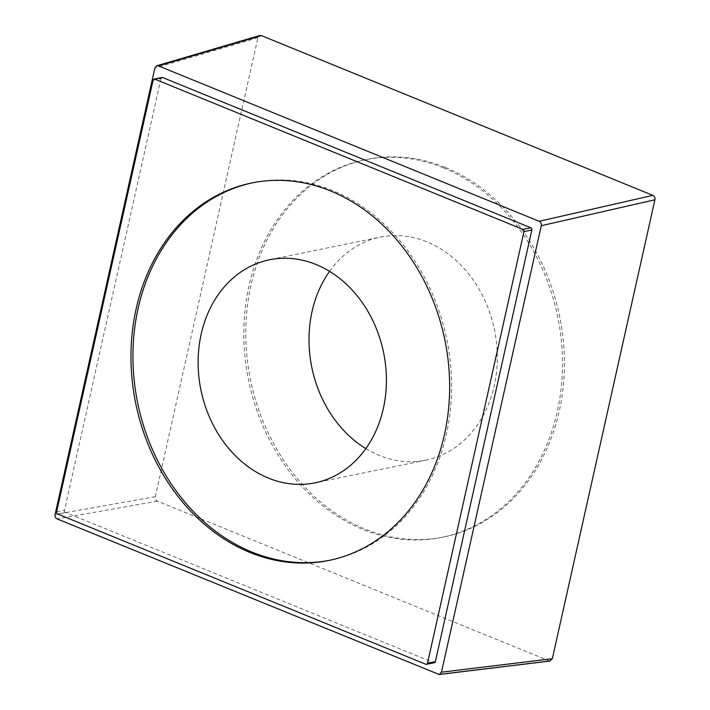 <?xml version="1.0" encoding="UTF-8"?>
<svg xmlns="http://www.w3.org/2000/svg" width="710" height="710" viewBox="0 0 710 710"><rect width="100%" height="100%" fill="white"/><g stroke="black" fill="none" stroke-linecap="round" stroke-linejoin="round"><path stroke-width="0.53" stroke-dasharray="3.55 2.66" d="M365.827 448.613A113.831 93.241 -101.6 0 0 425.947 460.16A113.831 93.241 -101.6 0 0 494.231 385.814A113.831 93.241 78.4 0 0 380.347 237.113L269.472 259.789M329.875 560.234A192.632 157.798 -101.6 0 0 330.86 560.039A192.632 157.798 -101.6 0 0 451.613 387.465A192.632 157.798 -101.6 0 0 332.67 190.582A192.632 157.798 -101.6 0 0 253.683 182.576A192.632 157.798 -101.6 0 0 252.698 182.781M443.546 167.915A192.632 157.798 78.4 0 1 562.489 364.798A192.632 157.798 78.4 0 1 441.735 537.372A192.632 157.798 78.4 0 1 362.748 529.367A192.632 157.798 78.4 0 1 243.805 332.484A192.632 157.798 78.4 0 1 364.558 159.91A192.632 157.798 78.4 0 1 443.546 167.915M329.582 271.335A113.831 93.241 78.4 0 1 380.347 237.113M445.507 167.516A192.632 157.798 78.4 0 1 564.459 364.39A192.632 157.798 78.4 0 1 443.697 536.973A192.632 157.798 78.4 0 1 364.718 528.959A192.632 157.798 78.4 0 1 245.775 332.085A192.632 157.798 78.4 0 1 366.529 159.51A192.632 157.798 78.4 0 1 445.507 167.516M549.744 661.081L157.38 501.118C155.685 500.239 155.002 498.766 155.312 496.689L257.899 37.754L259.62 35.571M57.661 514.022L65.533 512.416L433.615 662.643A1.748 1.438 78.4 0 0 434.334 662.714M153.094 80.248L160.966 78.632A1.748 1.438 78.4 0 1 162.022 77.488M160.966 78.632L64.504 510.197A1.748 1.438 78.4 0 0 65.533 512.416M425.743 664.249L433.615 662.643M56.631 511.812L64.504 510.197M257.899 37.754L154.878 68.018M155.312 496.689L55.087 514.484M157.38 501.118L57.146 518.912M548.794 660.868L437.937 674.322M425.947 460.16L315.071 482.835M330.86 560.039L328.89 560.447M253.683 182.576L251.713 182.976M441.735 537.372L443.697 536.973M364.558 159.91L366.529 159.51"/><path stroke-width="1.06" d="M201.187 334.135A113.831 93.241 -101.6 0 0 315.071 482.835A113.831 93.241 -101.6 0 0 383.347 408.481A113.831 93.241 -101.6 0 0 269.472 259.789A113.831 93.241 -101.6 0 0 201.187 334.135M329.582 271.335A113.831 93.241 78.4 0 0 312.063 311.468A113.831 93.241 -101.6 0 0 365.827 448.613M252.698 182.781A192.632 157.798 -101.6 0 0 132.93 355.763A192.632 157.798 -101.6 0 0 251.873 552.034A192.632 157.798 -101.6 0 0 329.875 560.234M249.902 552.433A192.632 157.798 -101.6 0 0 328.89 560.447A192.632 157.798 -101.6 0 0 449.643 387.864A192.632 157.798 -101.6 0 0 330.7 190.99A192.632 157.798 -101.6 0 0 251.713 182.976A192.632 157.798 -101.6 0 0 130.959 355.559A192.632 157.798 -101.6 0 0 249.902 552.433M57.661 514.022L425.743 664.249A1.748 1.438 -101.6 0 0 427.509 663.175L523.971 231.611A1.748 1.438 -101.6 0 0 522.942 229.401L154.869 79.174A1.748 1.438 -101.6 0 0 153.094 80.248L56.631 511.812A1.748 1.438 -101.6 0 0 57.661 514.022M259.62 35.571L261.431 35.615L652.854 195.365C654.54 196.235 655.232 197.708 654.913 199.785L552.336 658.72L549.744 661.081M427.509 663.175L435.381 661.569A1.748 1.438 78.4 0 1 434.334 662.714L426.453 664.32M435.381 661.569L531.843 230.005A1.748 1.438 78.4 0 0 530.814 227.786L162.741 77.567A1.748 1.438 78.4 0 0 162.022 77.488L154.15 79.103M541.269 225.718C541.561 223.641 540.869 222.168 539.201 221.289L158.419 65.879L156.786 65.781L154.878 68.018L55.087 514.484C54.785 516.56 55.478 518.034 57.146 518.912L439.179 674.5L441.469 672.184L541.269 225.718L654.913 199.785M523.971 231.611L531.843 230.005M522.942 229.401L530.814 227.786M154.869 79.174L162.741 77.567M652.854 195.365L539.201 221.289M261.431 35.615L158.419 65.879M552.336 658.72L441.469 672.184M259.807 35.509L156.786 65.781M550.046 661.037L439.179 674.5"/></g></svg>
